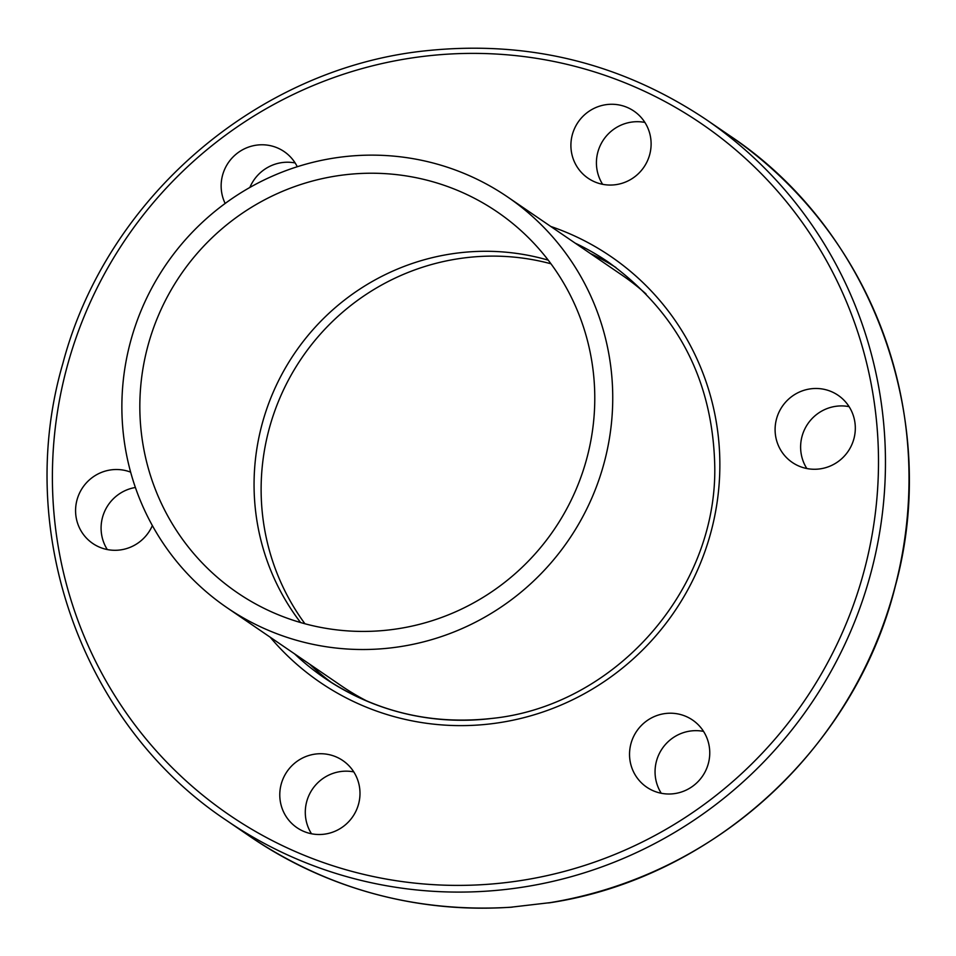 <?xml version="1.0" encoding="UTF-8"?>
<svg xmlns="http://www.w3.org/2000/svg" width="956" height="956" viewBox="0 0 956 956"><rect width="100%" height="100%" fill="white"/><g stroke="black" fill="none" stroke-linecap="round" stroke-linejoin="round"><path stroke-width="1.43" d="M510.886 907.208L550.381 902.607M135.394 487.488A40.642 39.853 -55.7 0 0 107.299 549.557M152.363 525.573A40.642 39.853 124.3 0 1 119.548 550.035A40.642 39.853 124.3 0 1 92.756 543.462A40.642 39.853 124.3 0 1 76.886 500.382A40.642 39.853 124.3 0 1 111.816 469.778A40.642 39.853 124.3 0 1 130.637 472.156M353.78 771.91A40.642 39.853 -55.7 0 0 308.896 795.5A40.642 39.853 -55.7 0 0 311.501 833.775M356.385 810.186A40.642 39.853 124.3 0 1 296.958 827.681A40.642 39.853 124.3 0 1 283.382 778.065A40.642 39.853 124.3 0 1 342.81 760.558A40.642 39.853 124.3 0 1 356.385 810.186M295.141 162.962A40.642 39.853 -55.7 0 0 249.863 187.472M225.162 203.461A40.642 39.853 124.3 0 1 235.2 154.944A40.642 39.853 124.3 0 1 284.183 151.61A40.642 39.853 124.3 0 1 293.886 161.098A40.642 39.853 124.3 0 1 297.268 166.738M644.906 122.44A40.642 39.853 -55.7 0 0 600.021 146.041A40.642 39.853 -55.7 0 0 602.627 184.305M574.508 128.594A40.642 39.853 124.3 0 1 633.936 111.099A40.642 39.853 124.3 0 1 647.511 160.716A40.642 39.853 124.3 0 1 588.083 178.222A40.642 39.853 124.3 0 1 574.508 128.594M849.107 406.659A40.642 39.853 -55.7 0 0 836.858 406.18A40.642 39.853 -55.7 0 0 806.828 468.524M811.345 388.745A40.642 39.853 124.3 0 1 838.137 395.318A40.642 39.853 124.3 0 1 854.007 438.398A40.642 39.853 124.3 0 1 819.065 469.002A40.642 39.853 124.3 0 1 792.273 462.429A40.642 39.853 124.3 0 1 776.403 419.361A40.642 39.853 124.3 0 1 811.345 388.745M702.29 729.536A40.642 39.853 124.3 0 1 698.167 781.482A40.642 39.853 124.3 0 1 646.71 787.17A40.642 39.853 124.3 0 1 637.007 777.682A40.642 39.853 124.3 0 1 641.118 725.735A40.642 39.853 124.3 0 1 692.574 720.047A40.642 39.853 124.3 0 1 702.29 729.536M548.242 260.163A230.516 226.046 -55.7 0 0 459.621 252.79A230.516 226.046 -55.7 0 0 273.058 392.581A230.516 226.046 -55.7 0 0 300.602 622.547A230.516 226.046 -55.7 0 1 273.058 392.581A230.516 226.046 -55.7 0 1 459.621 252.79A230.516 226.046 -55.7 0 1 548.242 260.163M550.955 263.784A230.516 226.046 -55.7 0 0 466.695 257.618A230.516 226.046 -55.7 0 0 281.04 395.294A230.516 226.046 -55.7 0 0 304.952 623.766M615.927 267.513A251.751 246.863 -55.7 0 0 590.318 253.483M309.672 664.181A251.751 246.863 -55.7 0 0 332.043 682.931M703.544 731.4A40.642 39.853 -55.7 0 0 662.257 748.56A40.642 39.853 -55.7 0 0 661.265 793.265M646.065 293.97A248.715 243.888 -55.7 0 0 621.866 275.041L507.636 196.984A248.715 243.888 124.3 0 1 604.742 460.565A248.715 243.888 124.3 0 1 390.956 647.893A248.715 243.888 124.3 0 1 226.978 607.669A248.715 243.888 124.3 0 1 129.873 344.088A248.715 243.888 124.3 0 1 343.658 156.76A248.715 243.888 124.3 0 1 507.636 196.984M389.223 629.92A230.516 226.046 -55.7 0 0 587.366 456.299A230.516 226.046 -55.7 0 0 497.371 212.005A230.516 226.046 -55.7 0 0 345.391 174.733A230.516 226.046 -55.7 0 0 147.248 348.354A230.516 226.046 -55.7 0 0 237.243 592.648A230.516 226.046 -55.7 0 0 389.223 629.92M226.978 607.669L341.208 685.739A248.715 243.888 -55.7 0 0 367.63 701.405M512.44 907.101A424.631 416.398 124.3 0 1 250.4 836.751L226.847 820.654A424.631 416.398 -55.7 0 0 506.8 889.319A424.631 416.398 -55.7 0 0 871.8 569.489A424.631 416.398 -55.7 0 0 706.006 119.464L729.559 135.561A424.631 416.398 124.3 0 1 897.541 576.767A424.631 416.398 124.3 0 1 548.182 902.954M425.647 56.117A418.573 410.459 124.3 0 1 876.58 421.763A418.573 410.459 124.3 0 1 505.234 882.663A418.573 410.459 124.3 0 1 54.313 517.017A418.573 410.459 124.3 0 1 425.647 56.117M575.213 243.159A251.751 246.863 124.3 0 1 608.47 262.207C677.637 312.277 713.068 380.572 714.777 467.102C716.642 591.417 613.346 707.082 490.237 718.589C429.794 724.923 374.513 711.36 324.383 677.912A251.751 246.863 124.3 0 1 294.556 653.856M270.154 637.174A257.809 252.814 -55.7 0 0 489.95 723.943A257.809 252.814 -55.7 0 0 717.944 496.14A257.809 252.814 -55.7 0 0 550.811 226.476M490.129 718.649A251.751 246.863 124.3 0 1 324.383 677.912M226.847 820.654C82.551 725.078 13.468 532.229 62.917 363.256C106.463 198.131 257.594 68.031 425.934 50.764C527.975 40.068 621.328 62.965 706.006 119.464M511.615 907.208C416.278 913.04 329.199 889.546 250.4 836.751M549.341 902.834C712.806 878.385 855.489 747.723 895.366 585.968C941.206 418.62 871.753 229.858 729.559 135.561"/></g></svg>
